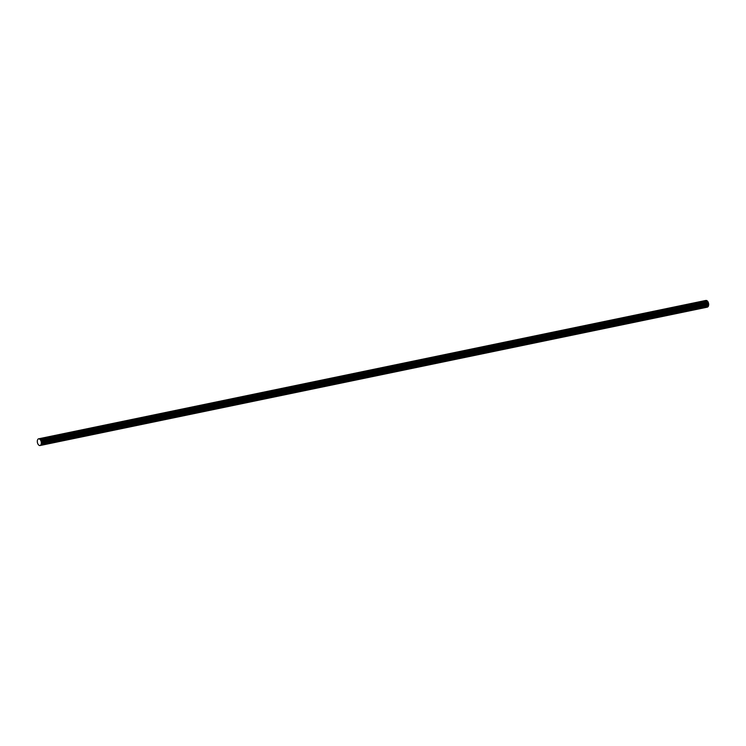 <?xml version="1.0" encoding="UTF-8"?>
<svg xmlns="http://www.w3.org/2000/svg" width="746" height="746" viewBox="0 0 746 746"><rect width="100%" height="100%" fill="white"/><g stroke="black" fill="none" stroke-linecap="round" stroke-linejoin="round"><path stroke-width="1.12" d="M38.419 438.853A1.156 0.653 78.3 0 1 38.447 438.844A1.156 0.653 78.3 0 1 38.484 438.834A1.156 0.653 78.3 0 1 38.494 438.834A1.156 0.653 78.3 0 1 38.568 438.834A1.156 0.653 78.3 0 1 38.605 438.834A1.156 0.653 78.3 0 1 38.643 438.834L705.996 300.442A7.768 4.401 78.3 0 0 706.145 300.47A7.768 4.401 78.3 0 0 706.294 300.479A7.758 4.392 78.3 0 0 706.434 300.489A7.758 4.392 78.3 0 0 706.583 300.498A1.156 0.653 78.3 0 1 706.63 300.498A1.156 0.653 78.3 0 1 706.676 300.507A1.156 0.653 78.3 0 1 706.723 300.517A1.156 0.653 78.3 0 1 706.77 300.535A1.156 0.653 78.3 0 1 706.816 300.554A1.166 0.662 78.3 0 1 706.863 300.582A1.166 0.662 78.3 0 1 706.91 300.619A1.166 0.662 78.3 0 1 706.956 300.657A11.255 6.378 78.3 0 1 707.068 300.759A11.265 6.378 78.3 0 1 707.18 300.871A11.265 6.378 78.3 0 1 707.301 300.983A11.274 6.388 78.3 0 1 707.413 301.095A11.283 6.388 78.3 0 1 707.525 301.216A11.283 6.388 78.3 0 1 707.637 301.337A11.293 6.397 78.3 0 1 707.74 301.459A11.293 6.397 78.3 0 1 707.851 301.589A1.175 0.662 78.3 0 1 707.889 301.636A1.175 0.662 78.3 0 1 707.926 301.692A1.175 0.671 78.3 0 1 707.963 301.748A1.175 0.671 78.3 0 1 708.001 301.804A1.184 0.671 78.3 0 1 708.038 301.869A1.184 0.671 78.3 0 1 708.066 301.925A1.184 0.671 78.3 0 1 708.094 301.999A1.184 0.671 78.3 0 1 708.122 302.065L708.252 302.419A1.184 0.671 78.3 0 0 708.262 302.456A1.184 0.671 78.3 0 0 708.271 302.484L708.448 302.904A1.184 0.671 78.3 0 1 708.467 302.969A1.184 0.671 78.3 0 1 708.495 303.035A1.184 0.671 78.3 0 1 708.513 303.109A1.184 0.671 78.3 0 1 708.551 303.249A1.184 0.671 78.3 0 1 708.56 303.324A1.184 0.671 78.3 0 1 708.569 303.398A1.184 0.671 78.3 0 1 708.579 303.463L708.625 303.93A1.184 0.671 78.3 0 0 708.635 303.958A1.184 0.671 78.3 0 0 708.635 303.986L708.681 304.377A1.184 0.671 78.3 0 1 708.691 304.452A1.184 0.671 78.3 0 1 708.7 304.527A1.184 0.671 78.3 0 1 708.7 304.592A1.184 0.671 78.3 0 1 708.7 304.666A1.175 0.671 78.3 0 1 708.7 304.741A1.175 0.671 78.3 0 1 708.691 304.806A1.175 0.662 78.3 0 1 708.681 304.872A1.175 0.662 78.3 0 1 708.672 304.937A11.293 6.397 78.3 0 1 708.635 305.114A11.293 6.397 78.3 0 1 708.597 305.291A11.283 6.388 78.3 0 1 708.551 305.459A11.283 6.388 78.3 0 1 708.513 305.627A11.274 6.388 78.3 0 1 708.467 305.795A11.265 6.378 78.3 0 1 708.42 305.953A11.265 6.378 78.3 0 1 708.374 306.112A11.255 6.378 78.3 0 1 708.327 306.27A1.166 0.662 78.3 0 1 708.299 306.336A1.166 0.662 78.3 0 1 708.28 306.392A1.166 0.662 78.3 0 1 708.252 306.447A1.156 0.653 78.3 0 1 708.224 306.494A1.156 0.653 78.3 0 1 708.187 306.531A1.156 0.653 78.3 0 1 708.15 306.578A1.156 0.653 78.3 0 1 708.113 306.606A1.156 0.653 78.3 0 1 708.075 306.634A7.758 4.392 78.3 0 0 707.954 306.727A7.758 4.392 78.3 0 0 707.833 306.82A7.768 4.401 78.3 0 0 707.721 306.923A7.768 4.401 78.3 0 0 707.6 307.035A1.156 0.653 78.3 0 1 707.572 307.063A1.156 0.653 78.3 0 1 707.544 307.082A1.156 0.653 78.3 0 1 707.506 307.1A1.156 0.653 78.3 0 1 707.441 307.138A1.156 0.653 78.3 0 1 707.404 307.147A1.156 0.653 78.3 0 1 707.394 307.147A1.156 0.653 78.3 0 1 707.385 307.147L40.051 445.539A1.156 0.653 78.3 0 1 40.032 445.548A1.156 0.653 78.3 0 1 40.014 445.548A1.156 0.653 78.3 0 1 39.976 445.548L39.669 445.567A1.156 0.653 78.3 0 1 39.641 445.567A1.156 0.653 78.3 0 1 39.603 445.567A1.156 0.653 78.3 0 1 39.538 445.548A1.156 0.653 78.3 0 1 39.501 445.539A1.156 0.653 78.3 0 1 39.463 445.521A1.166 0.662 78.3 0 1 39.398 445.483L38.689 445.045A1.166 0.662 78.3 0 1 38.652 445.017A1.166 0.662 78.3 0 1 38.605 444.989A1.166 0.662 78.3 0 1 38.568 444.952A1.166 0.662 78.3 0 1 38.531 444.914A1.175 0.662 78.3 0 1 38.484 444.868A1.175 0.662 78.3 0 1 38.447 444.821A1.175 0.662 78.3 0 1 38.419 444.775A1.175 0.671 78.3 0 1 38.382 444.719L37.953 444.056A1.175 0.671 78.3 0 1 37.915 443.982A1.184 0.671 78.3 0 1 37.878 443.917A1.184 0.671 78.3 0 1 37.841 443.833A1.184 0.671 78.3 0 1 37.804 443.758L37.524 443.031A1.184 0.671 78.3 0 1 37.505 442.975A1.184 0.671 78.3 0 1 37.477 442.91A1.184 0.671 78.3 0 1 37.459 442.844A1.184 0.671 78.3 0 1 37.431 442.714A1.184 0.671 78.3 0 1 37.421 442.648A1.184 0.671 78.3 0 1 37.403 442.574A1.184 0.671 78.3 0 1 37.393 442.509L37.309 441.725A1.184 0.671 78.3 0 1 37.3 441.632A1.184 0.671 78.3 0 1 37.3 441.548A1.184 0.671 78.3 0 1 37.3 441.464A1.175 0.671 78.3 0 1 37.3 441.38L37.365 440.56A1.175 0.671 78.3 0 1 37.375 440.494A1.175 0.662 78.3 0 1 37.384 440.429A1.175 0.662 78.3 0 1 37.393 440.364A1.175 0.662 78.3 0 1 37.403 440.308A1.166 0.662 78.3 0 1 37.421 440.252A1.166 0.662 78.3 0 1 37.44 440.196A1.166 0.662 78.3 0 1 37.459 440.14A1.166 0.662 78.3 0 1 37.486 440.093L37.887 439.291A1.166 0.662 78.3 0 1 37.906 439.254A1.156 0.653 78.3 0 1 37.934 439.226A1.156 0.653 78.3 0 1 37.981 439.161A1.156 0.653 78.3 0 1 37.999 439.133A1.156 0.653 78.3 0 1 38.027 439.105A1.156 0.653 78.3 0 1 38.055 439.086A1.156 0.653 78.3 0 1 38.083 439.058L38.354 438.89A1.156 0.653 78.3 0 1 38.419 438.853M38.643 438.834A7.768 4.401 78.3 0 0 38.783 438.862A7.768 4.401 78.3 0 0 38.932 438.881A7.758 4.392 78.3 0 0 39.081 438.89A7.758 4.392 78.3 0 0 39.221 438.89A1.156 0.653 78.3 0 1 39.268 438.89A1.156 0.653 78.3 0 1 39.314 438.9A1.156 0.653 78.3 0 1 39.361 438.909A1.156 0.653 78.3 0 1 39.407 438.928A1.156 0.653 78.3 0 1 39.454 438.956A1.166 0.662 78.3 0 1 39.501 438.984A1.166 0.662 78.3 0 1 39.547 439.012A1.166 0.662 78.3 0 1 39.594 439.049A11.255 6.378 78.3 0 1 39.706 439.161A11.265 6.378 78.3 0 1 39.827 439.263A11.265 6.378 78.3 0 1 39.939 439.375A11.274 6.388 78.3 0 1 40.051 439.497A11.283 6.388 78.3 0 1 40.163 439.608A11.283 6.388 78.3 0 1 40.275 439.73A11.293 6.397 78.3 0 1 40.387 439.86A11.293 6.397 78.3 0 1 40.498 439.981A1.175 0.662 78.3 0 1 40.536 440.037A1.175 0.662 78.3 0 1 40.573 440.084A1.175 0.671 78.3 0 1 40.61 440.14A1.175 0.671 78.3 0 1 40.638 440.196A1.184 0.671 78.3 0 1 40.676 440.261A1.184 0.671 78.3 0 1 40.704 440.327A1.184 0.671 78.3 0 1 40.732 440.392A1.184 0.671 78.3 0 1 40.76 440.457L40.89 440.821A1.184 0.671 78.3 0 1 40.89 440.821A1.184 0.671 78.3 0 0 40.918 440.877L41.086 441.296A1.184 0.671 78.3 0 1 41.114 441.362A1.184 0.671 78.3 0 1 41.133 441.436A1.184 0.671 78.3 0 1 41.151 441.501A1.184 0.671 78.3 0 1 41.189 441.641A1.184 0.671 78.3 0 1 41.207 441.716A1.184 0.671 78.3 0 1 41.217 441.791A1.184 0.671 78.3 0 1 41.226 441.865L41.272 442.322A1.184 0.671 78.3 0 1 41.272 442.322L708.635 303.958M38.447 438.844A1.156 0.653 78.3 0 1 38.456 438.844L705.837 300.442A1.156 0.653 78.3 0 1 705.847 300.442L38.494 438.834A1.156 0.653 78.3 0 1 38.531 438.834L705.884 300.433A1.156 0.653 78.3 0 1 705.958 300.433A1.156 0.653 78.3 0 1 705.996 300.442M708.625 303.93L41.272 442.322A1.184 0.671 78.3 0 0 41.272 442.387L41.328 442.77A1.184 0.671 78.3 0 1 41.338 442.844A1.184 0.671 78.3 0 1 41.338 442.919A1.184 0.671 78.3 0 1 41.338 442.993A1.184 0.671 78.3 0 1 41.338 443.068A1.175 0.671 78.3 0 1 41.338 443.133A1.175 0.671 78.3 0 1 41.328 443.208A1.175 0.662 78.3 0 1 41.319 443.273A1.175 0.662 78.3 0 1 41.31 443.338A11.293 6.397 78.3 0 1 41.272 443.516A11.293 6.397 78.3 0 1 41.235 443.683A11.283 6.388 78.3 0 1 41.198 443.851A11.283 6.388 78.3 0 1 41.151 444.019A11.274 6.388 78.3 0 1 41.114 444.187A11.265 6.378 78.3 0 1 41.067 444.355A11.265 6.378 78.3 0 1 41.011 444.513A11.255 6.378 78.3 0 1 40.965 444.672A1.166 0.662 78.3 0 1 40.946 444.728A1.166 0.662 78.3 0 1 40.918 444.784A1.166 0.662 78.3 0 1 40.89 444.84A1.156 0.653 78.3 0 1 40.862 444.886A1.156 0.653 78.3 0 1 40.825 444.933A1.156 0.653 78.3 0 1 40.797 444.97A1.156 0.653 78.3 0 1 40.76 445.008A1.156 0.653 78.3 0 1 40.722 445.036A7.758 4.392 78.3 0 0 40.601 445.12A7.758 4.392 78.3 0 0 40.48 445.213A7.768 4.401 78.3 0 0 40.359 445.315A7.768 4.401 78.3 0 0 40.247 445.427A1.156 0.653 78.3 0 1 40.219 445.455A1.156 0.653 78.3 0 1 40.181 445.483A1.156 0.653 78.3 0 1 40.153 445.502A1.156 0.653 78.3 0 1 40.116 445.521A1.156 0.653 78.3 0 1 40.088 445.53A1.156 0.653 78.3 0 1 40.051 445.539L707.394 307.147M38.568 438.834L705.921 300.433A1.156 0.653 78.3 0 1 705.921 300.433A1.156 0.653 78.3 0 0 705.847 300.442M40.153 445.502L707.506 307.1A1.156 0.653 78.3 0 1 707.478 307.119L40.116 445.521M41.207 441.716L708.56 303.324M41.217 441.791L708.569 303.398M41.189 441.641L708.551 303.249M41.151 441.501L708.513 303.109M41.133 441.436L708.495 303.035M41.114 441.362L708.467 302.969M41.086 441.296L708.448 302.904M40.918 440.877L708.271 302.484M708.252 302.419L40.89 440.821L708.262 302.456M40.76 440.457L708.122 302.065M40.732 440.392L708.094 301.999M40.704 440.327L708.066 301.925M40.676 440.261L708.038 301.869M40.638 440.196L708.001 301.804M40.61 440.14L707.963 301.748M40.573 440.084L707.926 301.692M40.536 440.037L707.889 301.636M40.498 439.981L707.851 301.589M40.387 439.86L707.74 301.459M40.275 439.73L707.637 301.337M40.163 439.608L707.525 301.216M40.051 439.497L707.413 301.095M39.939 439.375L707.301 300.983M39.827 439.263L707.18 300.871M39.706 439.161L707.068 300.759M39.594 439.049L706.956 300.657M39.547 439.012L706.91 300.619M39.501 438.984L706.863 300.582M39.454 438.956L706.816 300.554M39.407 438.928L706.77 300.535M39.361 438.909L706.723 300.517M39.314 438.9L706.676 300.507M39.268 438.89L706.63 300.498M39.221 438.89L706.583 300.498M39.081 438.89L706.434 300.489M38.932 438.881L706.294 300.479M38.783 438.862L706.145 300.47M38.605 438.834L705.958 300.433M40.088 445.53L707.441 307.138M40.181 445.483L707.544 307.082M40.219 445.455L707.572 307.063M40.247 445.427L707.6 307.035M40.359 445.315L707.721 306.923M40.48 445.213L707.833 306.82M40.601 445.12L707.954 306.727M40.722 445.036L708.075 306.634M40.76 445.008L708.113 306.606M40.797 444.97L708.15 306.578M40.825 444.933L708.187 306.531M40.862 444.886L708.224 306.494M40.89 444.84L708.252 306.447M40.918 444.784L708.28 306.392M40.946 444.728L708.299 306.336M40.965 444.672L708.327 306.27M41.011 444.513L708.374 306.112M41.067 444.355L708.42 305.953M41.114 444.187L708.467 305.795M41.151 444.019L708.513 305.627M41.198 443.851L708.551 305.459M41.235 443.683L708.597 305.291M41.272 443.516L708.635 305.114M41.31 443.338L708.672 304.937M41.319 443.273L708.681 304.872M41.328 443.208L708.691 304.806M41.338 443.133L708.7 304.741M41.338 443.068L708.7 304.666M41.338 442.993L708.7 304.592M41.338 442.919L708.7 304.527M41.338 442.844L708.691 304.452M41.328 442.77L708.681 304.377M41.272 442.387L708.635 303.986M41.226 441.865L708.579 303.463"/></g></svg>
